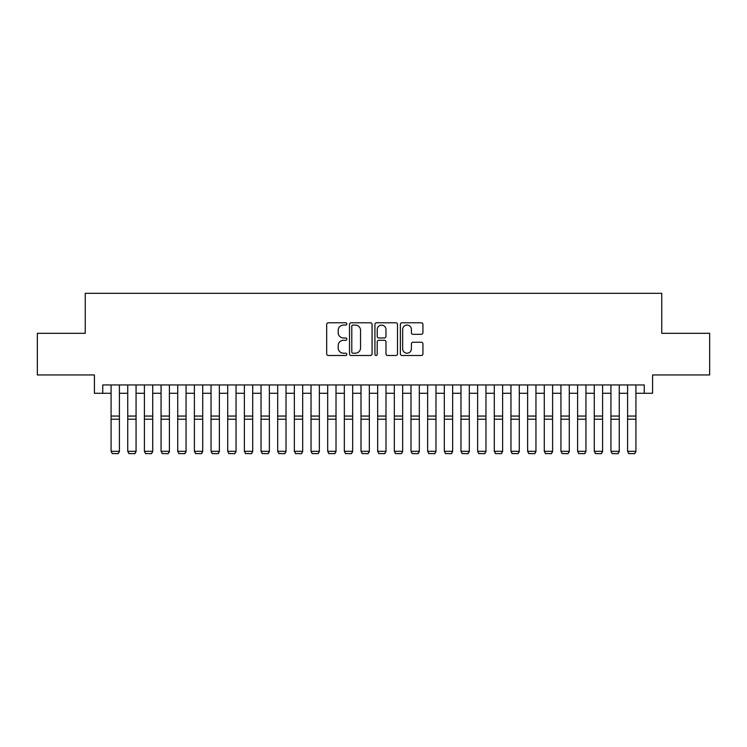 <?xml version="1.0" encoding="UTF-8"?>
<svg xmlns="http://www.w3.org/2000/svg" width="747" height="747" viewBox="0 0 747 747"><rect width="100%" height="100%" fill="white"/><g stroke="black" fill="none" stroke-linecap="round" stroke-linejoin="round"><path stroke-width="1.12" d="M346.841 323.927A1.149 1.149 0 0 0 345.693 322.788L328.316 322.788A1.634 1.634 0 0 0 326.682 324.422L326.682 353.854A1.634 1.634 0 0 0 328.316 355.497L345.693 355.497A1.149 1.149 0 0 0 346.841 354.349A1.149 1.149 0 0 0 345.693 353.2L343.452 353.2A5.229 5.229 0 0 1 338.214 347.971L338.214 345.516A5.229 5.229 0 0 1 343.452 340.287L345.693 340.287A1.149 1.149 0 0 0 346.841 339.138A1.149 1.149 0 0 0 345.693 337.989L343.452 337.989A5.229 5.229 0 0 1 338.214 332.76L338.214 330.305A5.229 5.229 0 0 1 343.452 325.076L345.693 325.076A1.149 1.149 0 0 0 346.841 323.927M421.299 334.311A1.634 1.634 0 0 0 422.933 332.676L422.933 324.422A1.634 1.634 0 0 0 421.299 322.788L401.998 322.788A1.634 1.634 0 0 0 400.364 324.422L400.364 353.854A1.634 1.634 0 0 0 401.998 355.497L421.299 355.497A1.634 1.634 0 0 0 422.933 353.854L422.933 343.881A1.634 1.634 0 0 0 421.299 342.247L413.035 342.247A1.634 1.634 0 0 0 411.401 343.881L411.401 348.83A4.379 4.379 0 0 1 407.031 353.2A4.379 4.379 0 0 1 402.652 348.83L402.652 329.446A4.379 4.379 0 0 1 407.031 325.076A4.379 4.379 0 0 1 411.401 329.446L411.401 332.676A1.634 1.634 0 0 0 413.035 334.311L421.299 334.311M102.75 393.286L102.75 384.957L644.25 384.957L644.25 393.286L652.579 393.286L652.579 374.957L709.65 374.957L709.65 333.311L661.749 333.311L661.749 293.319L85.251 293.319L85.251 333.311L37.35 333.311L37.35 374.957L94.421 374.957L94.421 393.286L111.079 393.286M372.071 324.422A1.634 1.634 0 0 0 370.437 322.788L351.137 322.788A1.634 1.634 0 0 0 349.503 324.422L349.503 353.854A1.634 1.634 0 0 0 351.137 355.497L370.437 355.497A1.634 1.634 0 0 0 372.071 353.854L372.071 324.422M376.563 322.788L395.863 322.788A1.634 1.634 0 0 1 397.497 324.422L397.497 353.854A1.634 1.634 0 0 1 395.863 355.497L387.609 355.497A1.634 1.634 0 0 1 385.975 353.854L385.975 341.921A1.634 1.634 0 0 0 384.332 340.287L378.86 340.287A1.634 1.634 0 0 0 377.216 341.921L377.216 354.349A1.149 1.149 0 0 1 376.077 355.497A1.149 1.149 0 0 1 374.929 354.349L374.929 324.422A1.634 1.634 0 0 1 376.563 322.788M119.408 393.286L127.737 393.286M136.066 393.286L144.404 393.286M152.733 393.286L161.063 393.286M169.392 393.286L177.721 393.286M186.059 393.286L194.388 393.286M202.717 393.286L211.046 393.286M219.375 393.286L227.714 393.286M236.043 393.286L244.372 393.286M252.701 393.286L261.03 393.286M269.368 393.286L277.697 393.286M286.026 393.286L294.355 393.286M302.684 393.286L311.023 393.286M319.352 393.286L327.681 393.286M336.01 393.286L344.339 393.286M352.677 393.286L361.006 393.286M369.335 393.286L377.665 393.286M385.994 393.286L394.323 393.286M402.661 393.286L410.99 393.286M419.319 393.286L427.648 393.286M435.977 393.286L444.316 393.286M452.645 393.286L460.974 393.286M469.303 393.286L477.632 393.286M485.97 393.286L494.299 393.286M502.628 393.286L510.957 393.286M519.286 393.286L527.625 393.286M535.954 393.286L544.283 393.286M552.612 393.286L560.941 393.286M569.279 393.286L577.608 393.286M585.937 393.286L594.267 393.286M602.596 393.286L610.934 393.286M619.263 393.286L627.592 393.286M635.921 393.286L644.25 393.286M352.929 325.076A1.149 1.149 0 0 0 351.79 326.215L351.79 352.061A1.149 1.149 0 0 0 352.929 353.2L355.301 353.2A5.229 5.229 0 0 0 360.54 347.971L360.54 330.305A5.229 5.229 0 0 0 355.301 325.076L352.929 325.076M385.975 329.53A4.379 4.379 0 0 0 381.596 325.16A4.379 4.379 0 0 0 377.216 329.53L377.216 336.355A1.634 1.634 0 0 0 378.86 337.989L384.332 337.989A1.634 1.634 0 0 0 385.975 336.355L385.975 329.53M119.408 384.957L119.408 451.608L118.157 453.681L112.33 453.56L118.157 453.681M112.33 453.681L111.079 451.309L119.408 451.309L118.157 453.56M111.079 384.957L111.079 451.309L112.33 453.56M136.066 384.957L136.066 451.608L134.824 453.681L128.988 453.56L134.824 453.681M128.988 453.681L127.737 451.309L136.066 451.309L134.824 453.56M127.737 384.957L127.737 451.309L128.988 453.56M152.733 384.957L152.733 451.608L151.482 453.681L145.656 453.56L151.482 453.681M145.656 453.681L144.404 451.309L152.733 451.309L151.482 453.56M144.404 384.957L144.404 451.309L145.656 453.56M169.392 384.957L169.392 451.608L168.14 453.681L162.314 453.56L168.14 453.681M162.314 453.681L161.063 451.309L169.392 451.309L168.14 453.56M161.063 384.957L161.063 451.309L162.314 453.56M186.059 384.957L186.059 451.608L184.808 453.681L178.972 453.56L184.808 453.681M178.972 453.681L177.721 451.309L186.059 451.309L184.808 453.56M177.721 384.957L177.721 451.309L178.972 453.56M202.717 384.957L202.717 451.608L201.466 453.681L195.639 453.56L201.466 453.681M195.639 453.681L194.388 451.309L202.717 451.309L201.466 453.56M194.388 384.957L194.388 451.309L195.639 453.56M219.375 384.957L219.375 451.608L218.133 453.681L212.297 453.56L218.133 453.681M212.297 453.681L211.046 451.309L219.375 451.309L218.133 453.56M211.046 384.957L211.046 451.309L212.297 453.56M236.043 384.957L236.043 451.608L234.791 453.681L228.955 453.56L234.791 453.681M228.955 453.681L227.714 451.309L236.043 451.309L234.791 453.56M227.714 384.957L227.714 451.309L228.955 453.56M252.701 384.957L252.701 451.608L251.45 453.681L245.623 453.56L251.45 453.681M245.623 453.681L244.372 451.309L252.701 451.309L251.45 453.56M244.372 384.957L244.372 451.309L245.623 453.56M269.368 384.957L269.368 451.608L268.117 453.681L262.281 453.56L268.117 453.681M262.281 453.681L261.03 451.309L269.368 451.309L268.117 453.56M261.03 384.957L261.03 451.309L262.281 453.56M286.026 384.957L286.026 451.608L284.775 453.681L278.948 453.56L284.775 453.681M278.948 453.681L277.697 451.309L286.026 451.309L284.775 453.56M277.697 384.957L277.697 451.309L278.948 453.56M302.684 384.957L302.684 451.608L301.443 453.681L295.607 453.56L301.443 453.681M295.607 453.681L294.355 451.309L302.684 451.309L301.443 453.56M294.355 384.957L294.355 451.309L295.607 453.56M319.352 384.957L319.352 451.608L318.101 453.681L312.265 453.56L318.101 453.681M312.265 453.681L311.023 451.309L319.352 451.309L318.101 453.56M311.023 384.957L311.023 451.309L312.265 453.56M336.01 384.957L336.01 451.608L334.759 453.681L328.932 453.56L334.759 453.681M328.932 453.681L327.681 451.309L336.01 451.309L334.759 453.56M327.681 384.957L327.681 451.309L328.932 453.56M352.677 384.957L352.677 451.608L351.426 453.681L345.59 453.56L351.426 453.681M345.59 453.681L344.339 451.309L352.677 451.309L351.426 453.56M344.339 384.957L344.339 451.309L345.59 453.56M369.335 384.957L369.335 451.608L368.084 453.681L362.258 453.56L368.084 453.681M362.258 453.681L361.006 451.309L369.335 451.309L368.084 453.56M361.006 384.957L361.006 451.309L362.258 453.56M385.994 384.957L385.994 451.608L384.742 453.681L378.916 453.56L384.742 453.681M378.916 453.681L377.665 451.309L385.994 451.309L384.742 453.56M377.665 384.957L377.665 451.309L378.916 453.56M402.661 384.957L402.661 451.608L401.41 453.681L395.574 453.56L401.41 453.681M395.574 453.681L394.323 451.309L402.661 451.309L401.41 453.56M394.323 384.957L394.323 451.309L395.574 453.56M419.319 384.957L419.319 451.608L418.068 453.681L412.241 453.56L418.068 453.681M412.241 453.681L410.99 451.309L419.319 451.309L418.068 453.56M410.99 384.957L410.99 451.309L412.241 453.56M435.977 384.957L435.977 451.608L434.735 453.681L428.899 453.56L434.735 453.681M428.899 453.681L427.648 451.309L435.977 451.309L434.735 453.56M427.648 384.957L427.648 451.309L428.899 453.56M452.645 384.957L452.645 451.608L451.393 453.681L445.557 453.56L451.393 453.681M445.557 453.681L444.316 451.309L452.645 451.309L451.393 453.56M444.316 384.957L444.316 451.309L445.557 453.56M469.303 384.957L469.303 451.608L468.052 453.681L462.225 453.56L468.052 453.681M462.225 453.681L460.974 451.309L469.303 451.309L468.052 453.56M460.974 384.957L460.974 451.309L462.225 453.56M485.97 384.957L485.97 451.608L484.719 453.681L478.883 453.56L484.719 453.681M478.883 453.681L477.632 451.309L485.97 451.309L484.719 453.56M477.632 384.957L477.632 451.309L478.883 453.56M502.628 384.957L502.628 451.608L501.377 453.681L495.55 453.56L501.377 453.681M495.55 453.681L494.299 451.309L502.628 451.309L501.377 453.56M494.299 384.957L494.299 451.309L495.55 453.56M519.286 384.957L519.286 451.608L518.044 453.681L512.209 453.56L518.044 453.681M512.209 453.681L510.957 451.309L519.286 451.309L518.044 453.56M510.957 384.957L510.957 451.309L512.209 453.56M535.954 384.957L535.954 451.608L534.703 453.681L528.867 453.56L534.703 453.681M528.867 453.681L527.625 451.309L535.954 451.309L534.703 453.56M527.625 384.957L527.625 451.309L528.867 453.56M552.612 384.957L552.612 451.608L551.361 453.681L545.534 453.56L551.361 453.681M545.534 453.681L544.283 451.309L552.612 451.309L551.361 453.56M544.283 384.957L544.283 451.309L545.534 453.56M569.279 384.957L569.279 451.608L568.028 453.681L562.192 453.56L568.028 453.681M562.192 453.681L560.941 451.309L569.279 451.309L568.028 453.56M560.941 384.957L560.941 451.309L562.192 453.56M585.937 384.957L585.937 451.608L584.686 453.681L578.86 453.56L584.686 453.681M578.86 453.681L577.608 451.309L585.937 451.309L584.686 453.56M577.608 384.957L577.608 451.309L578.86 453.56M602.596 384.957L602.596 451.608L601.344 453.681L595.518 453.56L601.344 453.681M595.518 453.681L594.267 451.309L602.596 451.309L601.344 453.56M594.267 384.957L594.267 451.309L595.518 453.56M619.263 384.957L619.263 451.608L618.012 453.681L612.176 453.56L618.012 453.681M612.176 453.681L610.934 451.309L619.263 451.309L618.012 453.56M610.934 384.957L610.934 451.309L612.176 453.56M635.921 384.957L635.921 451.608L634.67 453.681L628.843 453.56L634.67 453.681M628.843 453.681L627.592 451.309L635.921 451.309L634.67 453.56M627.592 384.957L627.592 451.309L628.843 453.56M119.408 416.06L111.079 416.06M119.408 419.216L111.079 419.216M136.066 416.06L127.737 416.06M136.066 419.216L127.737 419.216M152.733 416.06L144.404 416.06M152.733 419.216L144.404 419.216M169.392 416.06L161.063 416.06M169.392 419.216L161.063 419.216M186.059 416.06L177.721 416.06M186.059 419.216L177.721 419.216M202.717 416.06L194.388 416.06M202.717 419.216L194.388 419.216M219.375 416.06L211.046 416.06M219.375 419.216L211.046 419.216M236.043 416.06L227.714 416.06M236.043 419.216L227.714 419.216M252.701 416.06L244.372 416.06M252.701 419.216L244.372 419.216M269.368 416.06L261.03 416.06M269.368 419.216L261.03 419.216M286.026 416.06L277.697 416.06M286.026 419.216L277.697 419.216M302.684 416.06L294.355 416.06M302.684 419.216L294.355 419.216M319.352 416.06L311.023 416.06M319.352 419.216L311.023 419.216M336.01 416.06L327.681 416.06M336.01 419.216L327.681 419.216M352.677 416.06L344.339 416.06M352.677 419.216L344.339 419.216M369.335 416.06L361.006 416.06M369.335 419.216L361.006 419.216M385.994 416.06L377.665 416.06M385.994 419.216L377.665 419.216M402.661 416.06L394.323 416.06M402.661 419.216L394.323 419.216M419.319 416.06L410.99 416.06M419.319 419.216L410.99 419.216M435.977 416.06L427.648 416.06M435.977 419.216L427.648 419.216M452.645 416.06L444.316 416.06M452.645 419.216L444.316 419.216M469.303 416.06L460.974 416.06M469.303 419.216L460.974 419.216M485.97 416.06L477.632 416.06M485.97 419.216L477.632 419.216M502.628 416.06L494.299 416.06M502.628 419.216L494.299 419.216M519.286 416.06L510.957 416.06M519.286 419.216L510.957 419.216M535.954 416.06L527.625 416.06M535.954 419.216L527.625 419.216M552.612 416.06L544.283 416.06M552.612 419.216L544.283 419.216M569.279 416.06L560.941 416.06M569.279 419.216L560.941 419.216M585.937 416.06L577.608 416.06M585.937 419.216L577.608 419.216M602.596 416.06L594.267 416.06M602.596 419.216L594.267 419.216M619.263 416.06L610.934 416.06M619.263 419.216L610.934 419.216M635.921 416.06L627.592 416.06M635.921 419.216L627.592 419.216"/></g></svg>
